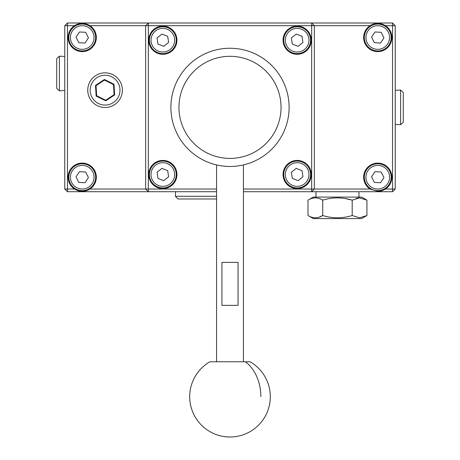 <?xml version="1.0" encoding="UTF-8"?>
<svg xmlns="http://www.w3.org/2000/svg" width="460" height="460" viewBox="0 0 460 460"><rect width="100%" height="100%" fill="white"/><g stroke="black" fill="none" stroke-linecap="round" stroke-linejoin="round"><path stroke-width="0.69" d="M230 56.315A51.043 51.043 0 0 0 178.957 107.358A51.043 51.043 0 0 0 230 158.401A51.043 51.043 0 0 0 281.043 107.358A51.043 51.043 0 0 0 230 56.315M230 166.462A59.104 59.104 0 0 1 170.896 107.358A59.104 59.104 0 0 1 230 48.254A59.104 59.104 0 0 1 289.104 107.358A59.104 59.104 0 0 1 230 166.462M153.629 47.604A11.822 11.822 0 0 0 170.246 49.404A11.822 11.822 0 0 0 172.046 32.781A11.822 11.822 0 0 0 155.422 30.987A11.822 11.822 0 0 0 153.629 47.604M173.299 31.774A13.432 13.432 0 0 1 171.258 50.657A13.432 13.432 0 0 1 152.369 48.616A13.432 13.432 0 0 1 154.416 29.727A13.432 13.432 0 0 1 173.299 31.774M158.004 44.085L163.789 46.328L168.619 42.435L167.67 36.305L161.886 34.063L157.05 37.956L158.004 44.085M148.73 40.193A14.105 14.105 0 0 0 162.834 54.297A14.105 14.105 0 0 0 176.939 40.193A14.105 14.105 0 0 0 162.834 26.088A14.105 14.105 0 0 0 148.73 40.193M148.73 174.524A14.105 14.105 0 0 0 162.834 188.629A14.105 14.105 0 0 0 176.939 174.524A14.105 14.105 0 0 0 162.834 160.419A14.105 14.105 0 0 0 148.73 174.524M283.061 174.524A14.105 14.105 0 0 0 297.166 188.629A14.105 14.105 0 0 0 311.27 174.524A14.105 14.105 0 0 0 297.166 160.419A14.105 14.105 0 0 0 283.061 174.524M283.061 40.193A14.105 14.105 0 0 0 297.166 54.297A14.105 14.105 0 0 0 311.27 40.193A14.105 14.105 0 0 0 297.166 26.088A14.105 14.105 0 0 0 283.061 40.193M216.568 191.716L148.327 191.716L148.327 189.031L145.642 189.031L145.642 25.685L89.936 25.685L82.237 23.402L74.543 25.685A14.105 14.105 0 0 0 82.237 51.612A14.105 14.105 0 0 0 89.936 25.685A14.105 14.105 0 0 0 74.543 25.685L67.465 25.685L67.465 189.031L74.543 189.031L82.237 191.314L89.936 189.031A14.105 14.105 0 0 0 82.237 163.105A14.105 14.105 0 0 0 74.543 189.031A14.105 14.105 0 0 0 89.936 189.031L145.642 189.031L148.327 191.716L67.465 191.716L67.465 189.031L64.774 189.031L64.774 25.685L67.465 25.685L67.465 23L311.673 23L311.673 25.685L148.327 25.685L148.327 189.031L216.568 189.031M377.763 191.314A14.105 14.105 0 0 0 391.282 173.196A14.105 14.105 0 0 0 364.24 173.196A14.105 14.105 0 0 0 370.064 189.031L377.763 191.314L385.457 189.031L392.535 189.031L392.535 25.685L385.457 25.685L377.763 23.402L370.064 25.685L314.358 25.685L314.358 189.031L311.673 189.031L311.673 25.685L314.358 25.685L311.673 23L392.535 23L395.226 25.685L395.226 189.031L392.535 191.716L243.432 191.716M243.432 189.031L311.673 189.031L311.673 191.716L314.358 189.031L370.064 189.031M148.327 23L145.642 25.685L148.327 25.685L148.327 23M370.064 25.685A14.105 14.105 0 0 0 377.763 51.612A14.105 14.105 0 0 0 385.457 25.685A14.105 14.105 0 0 0 370.064 25.685M395.226 189.031L392.535 189.031L392.535 191.716M64.774 189.031L67.465 191.716M392.535 23L392.535 25.685L395.226 25.685M67.465 23L64.774 25.685M70.438 36.84A11.822 11.822 0 0 0 81.57 49.312A11.822 11.822 0 0 0 94.041 38.174A11.822 11.822 0 0 0 82.909 25.708A11.822 11.822 0 0 0 70.438 36.84M95.651 38.266A13.432 13.432 0 0 1 81.477 50.916A13.432 13.432 0 0 1 68.828 36.748A13.432 13.432 0 0 1 82.995 24.098A13.432 13.432 0 0 1 95.651 38.266M76.044 37.157L78.838 42.7L85.031 43.044L88.435 37.858L85.64 32.321L79.448 31.97L76.044 37.157M56.718 88.412L56.718 58.598L59.397 56.183L59.397 90.827L56.718 88.412M64.774 56.465L59.397 56.183M64.774 90.545L59.397 90.827M400.603 90.034L403.282 92.454L403.282 122.262L400.603 124.683L400.603 90.034L395.226 90.315M105.995 105.041A14.904 14.904 0 0 0 119.951 89.246A14.904 14.904 0 0 0 104.155 75.285A14.904 14.904 0 0 0 90.195 91.086A14.904 14.904 0 0 0 105.995 105.041M104.006 72.875A17.325 17.325 0 0 1 122.366 89.096A17.325 17.325 0 0 1 106.145 107.456A17.325 17.325 0 0 1 87.785 91.235A17.325 17.325 0 0 1 104.006 72.875M104.414 79.482L113.994 84.249L114.655 94.932L105.737 100.843L96.151 96.077L95.496 85.393L104.414 79.482L104.454 80.103L96.048 85.669L96.669 95.732L105.696 100.228L114.103 94.656L113.476 84.594L104.454 80.103M95.496 85.393L96.048 85.669M96.669 95.732L96.151 96.077M105.696 100.228L105.737 100.843M114.103 94.656L114.655 94.932M113.994 84.249L113.476 84.594M243.432 164.916L243.432 361.778M216.568 164.916L216.568 361.778M221.939 305.359L238.061 305.359L238.061 262.373L221.939 262.373L221.939 305.359M245.398 361.778L209.898 361.778A40.296 40.296 0 0 0 230 437A40.296 40.296 0 0 0 250.102 361.778L245.398 361.778A40.296 30.866 90 0 1 260.866 396.704M344.914 198.478L352.199 200.146C342.401 197.15 332.574 197.15 322.724 200.146L322.724 215.527C332.528 218.523 342.349 218.523 352.199 215.527L359.565 217.804L366.936 215.527L361.641 218.58L313.283 218.58L307.993 215.527C312.892 218.523 317.803 218.523 322.724 215.527L319.096 217.189M317.262 217.643L315.359 217.804M352.199 215.527L352.199 200.146L359.565 197.863L366.936 200.146L361.641 197.087L313.283 197.087L307.993 200.146L307.993 215.527M356.132 198.386L359.559 197.863M366.936 200.146L366.936 215.527M322.724 200.146C317.825 197.15 312.915 197.15 307.993 200.146M365.959 36.84A11.822 11.822 0 0 0 377.091 49.312A11.822 11.822 0 0 0 389.562 38.174A11.822 11.822 0 0 0 378.43 25.708A11.822 11.822 0 0 0 365.959 36.84M391.172 38.266A13.432 13.432 0 0 1 377.004 50.916A13.432 13.432 0 0 1 364.349 36.748A13.432 13.432 0 0 1 378.522 24.098A13.432 13.432 0 0 1 391.172 38.266M371.565 37.157L374.359 42.7L380.552 43.044L383.956 37.858L381.162 32.321L374.969 31.97L371.565 37.157M70.438 176.542A11.822 11.822 0 0 0 81.57 189.008A11.822 11.822 0 0 0 94.041 177.876A11.822 11.822 0 0 0 82.909 165.405A11.822 11.822 0 0 0 70.438 176.542M95.651 177.968A13.432 13.432 0 0 1 81.477 190.618A13.432 13.432 0 0 1 68.828 176.45A13.432 13.432 0 0 1 82.995 163.8A13.432 13.432 0 0 1 95.651 177.968M76.044 176.858L78.838 182.396L85.031 182.746L88.435 177.56L85.64 172.017L79.448 171.672L76.044 176.858M365.959 176.542A11.822 11.822 0 0 0 377.091 189.008A11.822 11.822 0 0 0 389.562 177.876A11.822 11.822 0 0 0 378.43 165.405A11.822 11.822 0 0 0 365.959 176.542M391.172 177.968A13.432 13.432 0 0 1 377.004 190.618A13.432 13.432 0 0 1 364.349 176.45A13.432 13.432 0 0 1 378.522 163.8A13.432 13.432 0 0 1 391.172 177.968M371.565 176.858L374.359 182.396L380.552 182.746L383.956 177.56L381.162 172.017L374.969 171.672L371.565 176.858M287.954 47.604A11.822 11.822 0 0 0 304.577 49.404A11.822 11.822 0 0 0 306.372 32.781A11.822 11.822 0 0 0 289.754 30.987A11.822 11.822 0 0 0 287.954 47.604M307.631 31.774A13.432 13.432 0 0 1 305.584 50.657A13.432 13.432 0 0 1 286.701 48.616A13.432 13.432 0 0 1 288.742 29.727A13.432 13.432 0 0 1 307.631 31.774M292.33 44.085L298.115 46.328L302.95 42.435L301.996 36.305L296.211 34.063L291.381 37.956L292.33 44.085M153.629 181.936A11.822 11.822 0 0 0 170.246 183.73A11.822 11.822 0 0 0 172.046 167.112A11.822 11.822 0 0 0 155.422 165.312A11.822 11.822 0 0 0 153.629 181.936M173.299 166.1A13.432 13.432 0 0 1 171.258 184.989A13.432 13.432 0 0 1 152.369 182.942A13.432 13.432 0 0 1 154.416 164.059A13.432 13.432 0 0 1 173.299 166.1M158.004 178.411L163.789 180.653L168.619 176.761L167.67 170.631L161.886 168.389L157.05 172.281L158.004 178.411M287.954 181.936A11.822 11.822 0 0 0 304.577 183.73A11.822 11.822 0 0 0 306.372 167.112A11.822 11.822 0 0 0 289.754 165.312A11.822 11.822 0 0 0 287.954 181.936M307.631 166.1A13.432 13.432 0 0 1 305.584 184.989A13.432 13.432 0 0 1 286.701 182.942A13.432 13.432 0 0 1 288.742 164.059A13.432 13.432 0 0 1 307.631 166.1M292.33 178.411L298.115 180.653L302.95 176.761L301.996 170.631L296.211 168.389L291.381 172.281L292.33 178.411M216.568 198.973L177.928 198.973L175.421 196.288L216.568 196.288M175.582 191.716L175.421 196.288M395.226 124.401L400.603 124.683M358.955 191.716L358.955 197.087M315.968 191.716L315.968 197.087"/></g></svg>
